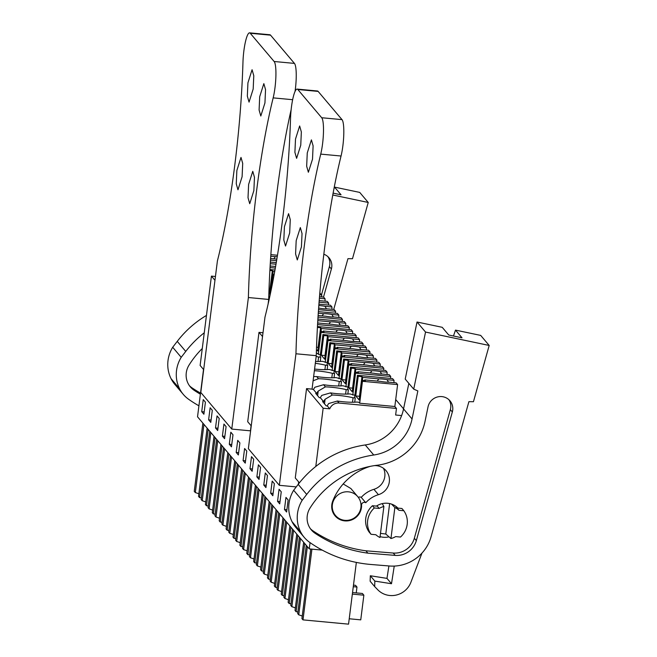 <?xml version="1.0" encoding="UTF-8"?>
<svg xmlns="http://www.w3.org/2000/svg" width="657" height="657" viewBox="0 0 657 657"><rect width="100%" height="100%" fill="white"/><g stroke="black" fill="none" stroke-linecap="round" stroke-linejoin="round"><path stroke-width="0.99" d="M322.217 550.106L309.266 548.891L197.535 416.801L203.514 369.464M203.67 369.653L200.13 365.464L211.423 276.121L215.439 276.498M395.711 399.563L403.562 408.843M310.063 542.616L309.266 548.891M201.724 411.668L203.243 399.604L205.419 402.174L203.892 414.23L201.724 411.668L204.187 411.898M272.827 495.731L270.659 493.169L272.187 481.105L274.355 483.675L272.827 495.731M265.288 472.958L267.465 475.528L265.937 487.584L263.769 485.014L265.288 472.958M286.616 512.033L284.448 509.462L285.967 497.406L288.144 499.977L286.616 512.033M279.077 489.26L281.245 491.822L279.726 503.886L277.558 501.316L279.077 489.26M226.098 426.623L224.571 438.679L222.403 436.117L223.93 424.061L226.098 426.623M229.301 444.263L230.821 432.207L232.989 434.778L231.469 446.834L229.301 444.263L231.765 444.493M212.31 410.321L210.79 422.385L208.614 419.815L210.141 407.759L212.31 410.321M219.208 418.476L217.681 430.532L215.512 427.962L217.032 415.906L219.208 418.476M249.98 468.712L251.5 456.656L253.676 459.227L252.148 471.283L249.98 468.712L252.444 468.95M260.566 467.373L259.047 479.429L256.871 476.867L258.398 464.811L260.566 467.373M236.192 452.418L237.711 440.354L239.887 442.925L238.36 454.981L236.192 452.418L238.655 452.648M246.777 451.072L245.258 463.136L243.082 460.565L244.609 448.509L246.777 451.072M263.014 332.738L258.989 332.36L247.705 421.704L251.245 425.884M341.049 156.021L320.731 154.116A22.428 4.065 -84.6 0 0 321.7 117.734L297.818 89.5A22.428 4.065 -84.6 0 0 297.136 89.089L317.454 90.995A22.428 4.065 95.4 0 1 318.136 91.405L342.018 119.64A22.428 4.065 95.4 0 1 341.049 156.021A204.081 36.981 95.4 0 0 316.272 355.675L312.05 389.116L306.556 388.599L295.272 477.943L299.403 482.829M306.556 388.599L323.154 408.219L315.795 466.462M211.423 276.121L214.962 280.309M258.989 332.36L262.529 336.548M312.05 389.116L313.512 389.642L316.781 393.518L315.688 393.412L319.302 397.69L320.402 397.797L323.679 401.665A8.976 8.689 -40.2 0 1 325.092 399.251L324.517 403.85M323.154 408.219L329.74 408.835L327.301 405.944A8.976 8.689 -40.2 0 1 328.714 403.529L337.37 401.033A20.326 3.499 7.2 0 0 356.685 402.043L358.878 402.248L359.691 403.217L394.832 406.511L396.467 408.432L395.637 415.01L401.624 415.577M323.679 401.665L322.579 401.567L326.2 405.845L327.301 405.944M396.467 408.432L339.078 403.053L337.37 401.033M329.74 408.835A8.976 8.689 -40.2 0 1 339.078 403.053M343.184 483.946L350.887 488.537L357.769 496.667A14.577 14.117 -40.2 0 1 359.231 512.608A14.577 14.117 -40.2 0 1 344.835 520.336A14.577 14.117 -40.2 0 1 335.505 515.499A14.577 14.117 -40.2 0 1 334.043 499.558A14.577 14.117 -40.2 0 1 348.44 491.83A14.577 14.117 -40.2 0 1 357.769 496.667M203.949 424.381L195.334 492.594L194.258 491.329L202.873 423.108M207.136 428.142L198.521 496.363L199.588 497.628L208.203 429.407M195.334 492.594A16.179 2.784 -172.8 0 1 198.833 493.85M199.588 497.628L201.362 497.792M272.885 505.882L264.27 574.095L263.194 572.83L271.817 504.609M276.071 509.643L267.456 577.864L268.524 579.129L277.147 510.908M264.27 574.095A16.179 2.784 -172.8 0 1 267.769 575.351M268.524 579.129L270.306 579.293M265.995 497.727L257.372 565.948L256.304 564.675L264.919 496.462M269.181 501.496L260.558 569.709L261.634 570.974L270.249 502.761M257.372 565.948A16.179 2.784 -172.8 0 1 260.878 567.205M261.634 570.974L263.408 571.147M286.674 522.175L278.059 590.397L276.983 589.132L285.606 520.911M289.86 525.945L281.245 594.158L282.313 595.431L290.936 527.21M278.059 590.397A16.179 2.784 -172.8 0 1 281.557 591.653M282.313 595.431L284.095 595.595M279.783 514.029L271.16 582.242L270.093 580.977L278.708 512.764M282.97 517.798L274.347 586.011L275.423 587.276L284.038 519.063M271.16 582.242A16.179 2.784 -172.8 0 1 274.667 583.506M275.423 587.276L277.197 587.448M227.815 452.591L219.2 520.812L220.267 522.077L228.891 453.864M224.628 448.83L216.013 517.043A16.179 2.784 -172.8 0 1 219.512 518.307M220.267 522.077L222.05 522.241M216.013 517.043L214.938 515.778L223.561 447.565M234.713 460.746L226.09 528.959L227.166 530.232L235.781 462.011M231.527 456.976L222.904 525.198A16.179 2.784 -172.8 0 1 226.41 526.454M227.166 530.232L228.94 530.396M222.904 525.198L221.836 523.925L230.451 455.712M215.102 437.562L206.479 505.775L205.411 504.51L214.026 436.297M206.479 505.775L208.261 505.947M210.84 432.528L202.225 500.741L201.157 499.476L209.772 431.263M202.225 500.741A16.179 2.784 -172.8 0 1 205.731 502.005M221.992 445.709L213.377 513.93L212.301 512.665L220.924 444.444M213.377 513.93L215.151 514.094M217.738 440.675L209.115 508.896L208.047 507.631L216.662 439.41M209.115 508.896A16.179 2.784 -172.8 0 1 212.622 510.152M252.206 481.425L243.591 549.646L242.515 548.381L251.13 480.16M255.392 485.195L246.777 553.408L247.845 554.68L256.46 486.459M243.591 549.646A16.179 2.784 -172.8 0 1 247.089 550.903M247.845 554.68L249.619 554.845M259.096 489.58L250.481 557.793L249.414 556.528L258.029 488.315M262.283 493.341L253.668 561.563L254.735 562.827L263.358 494.614M250.481 557.793A16.179 2.784 -172.8 0 1 253.988 559.058M254.735 562.827L256.517 562.992M241.604 468.893L232.989 537.114L234.056 538.379L242.679 470.157M238.417 465.131L229.802 533.344A16.179 2.784 -172.8 0 1 233.301 534.601M234.056 538.379L235.838 538.543M229.802 533.344L228.726 532.08L237.349 463.858M248.502 477.048L239.879 545.261L240.955 546.525L249.57 478.312M245.307 473.278L236.692 541.491A16.179 2.784 -172.8 0 1 240.199 542.756M240.955 546.525L242.729 546.698M236.692 541.491L235.625 540.226L244.24 472.013M304.717 543.511L296.102 611.724L295.034 610.46L303.649 542.247M296.102 611.724L297.876 611.897M300.463 538.477L291.848 606.698L290.772 605.426L299.387 537.212M291.848 606.698A16.179 2.784 -172.8 0 1 295.346 607.955M297.826 535.365L289.211 603.578L288.136 602.313L296.759 534.092M289.211 603.578L290.985 603.742M293.564 530.33L284.949 598.543L283.881 597.279L292.496 529.066M284.949 598.543A16.179 2.784 -172.8 0 1 288.456 599.808M307.353 546.632L298.738 614.845L297.67 613.581L306.285 545.359M310.712 549.022L301.924 618.615L302.992 619.88L311.935 549.137M298.738 614.845A16.179 2.784 -172.8 0 1 302.245 616.102M302.992 619.88L348.547 624.15L356.349 562.408M270.659 493.169L273.123 493.399M263.769 485.014L266.233 485.244M284.448 509.462L286.912 509.701M277.558 501.316L280.022 501.546M222.403 436.117L224.866 436.347M208.614 419.815L211.086 420.045M215.512 427.962L217.976 428.2M256.871 476.867L259.343 477.097M243.082 460.565L245.554 460.795M352.497 402.256L353.064 397.764A20.326 3.499 7.2 0 0 332.278 395.021L330.479 392.886L321.823 395.374A8.976 8.689 -40.2 0 0 320.402 397.797M316.781 393.518A8.976 8.689 -40.2 0 1 318.202 391.096L317.618 395.703M345.607 394.101L346.173 389.617A20.326 3.499 7.2 0 0 325.387 386.866L323.581 384.731L314.925 387.228A8.976 8.689 -40.2 0 0 313.512 389.642M325.387 386.866L318.202 391.096M338.708 385.955L339.275 381.471A20.326 3.499 7.2 0 0 318.497 378.719L316.69 376.584L313.635 376.551M318.497 378.719L313.102 380.789M332.278 395.021L325.092 399.251M380.485 533.377L385.79 534.026L390.948 538.526L394.865 507.524L391.539 504.1M383.885 506.498L379.968 537.5A16.827 16.294 -40.2 0 1 375.87 534.741L371.024 534.281A20.186 19.546 -40.2 0 1 374.342 507.976L379.196 508.428A16.827 16.294 -40.2 0 1 383.885 506.498L382.243 503.623M353.277 586.693L356.973 587.038L355.527 585.33L353.474 585.132M356.234 592.901L356.973 587.038M352.341 594.109L363.863 595.193L362.418 593.476L352.538 592.548M349.228 618.771L360.75 619.855L363.863 595.193M353.064 397.764L355.256 397.97L354.624 397.222L357.4 375.303L358.229 376.28L361.966 376.633L362.598 377.389L362.516 380.387M354.879 395.259L349.787 393.896A20.326 3.499 7.2 0 1 330.479 392.886M347.98 387.104L342.897 385.749A20.326 3.499 7.2 0 1 323.581 384.731M346.173 389.617L348.366 389.823L347.734 389.075L350.501 367.148L351.331 368.134L355.067 368.487L355.708 369.234L355.618 372.24M341.09 378.958L335.998 377.594A20.326 3.499 7.2 0 1 316.69 376.584M339.275 381.471L341.476 381.676L340.835 380.92L343.611 359.001L344.44 359.987L348.177 360.332L348.81 361.087L348.727 364.085M331.818 377.8L332.385 373.316A20.326 3.499 7.2 0 0 314.375 370.696M334.191 370.811L329.108 369.448A20.326 3.499 7.2 0 1 314.58 369.053M332.385 373.316L334.577 373.521L333.945 372.774L336.713 350.846L337.55 351.832L341.279 352.185L341.919 352.932L341.829 355.938M324.919 369.653L325.486 365.169A20.326 3.499 7.2 0 0 315.311 363.313M327.301 362.656L322.209 361.293A20.326 3.499 7.2 0 1 315.541 361.473M325.486 365.169L327.687 365.374L327.055 364.627L329.822 342.699L330.652 343.685L334.388 344.038L335.021 344.785L334.939 347.791M318.029 361.506L318.596 357.014A20.326 3.499 7.2 0 0 316.173 356.472M320.402 354.509L318.333 354.312L317.512 353.351L316.337 353.244M318.596 357.014L320.788 357.219L320.156 356.472L322.924 334.553L323.761 335.53L327.49 335.883L328.13 336.639L328.048 339.636M269.107 299.682A20.326 3.499 7.2 0 0 268.688 299.584M268.795 296.258L269.723 296.849M371.024 534.281L369.119 532.039A20.186 19.546 -40.2 0 1 372.445 505.726L377.299 506.186L379.196 508.428M394.865 507.524A16.827 16.294 -40.2 0 1 398.963 510.284L397.066 508.042L401.912 508.493L403.817 510.735A20.186 19.546 -40.2 0 1 400.491 537.048L395.637 536.597A16.827 16.294 -40.2 0 1 390.948 538.526M355.256 397.97L354.723 402.199M348.366 389.823L347.832 394.044M341.476 381.676L340.942 385.897M334.577 373.521L334.043 377.742M327.687 365.374L327.153 369.595M320.788 357.219L320.255 361.449M374.342 507.976L372.445 505.726M398.963 510.284L403.817 510.735M198.923 405.812A128.986 124.896 -40.2 0 1 188.608 399.267A30.288 29.327 -40.2 0 1 183.311 394.414A30.288 29.327 -40.2 0 1 179.55 388.689A33.047 31.996 -40.2 0 1 181.209 357.318L185.742 351.421A100.948 97.745 -40.2 0 1 204.261 332.787M333.887 189.002L334.536 187.105L359.724 192.411L368.232 202.463L352.489 258.718L347.947 258.669L333.723 309.463M368.232 202.463L332.762 194.998M323.819 254.234A12.68 12.278 -40.2 0 1 331.383 268.976L323.515 297.087M200.393 394.216A128.986 124.896 -40.2 0 1 194.102 390.266A19.119 18.511 -40.2 0 1 190.399 386.957A19.119 18.511 -40.2 0 1 189.06 365.062A90.099 87.25 -40.2 0 1 202.274 348.506M183.311 394.414L174.803 384.361A30.288 29.327 -40.2 0 1 171.042 378.637A33.047 31.996 -40.2 0 1 172.701 347.266L177.242 341.369A100.948 97.745 -40.2 0 1 206.454 315.417M334.536 187.105L341.057 194.809L333.107 193.133M172.701 347.266L181.209 357.318M327.942 256.69A12.68 12.278 -40.2 0 1 329.395 266.627L321.544 294.656M200.533 393.091A128.986 124.896 -40.2 0 1 192.107 387.917A19.119 18.511 -40.2 0 1 189.454 385.733M453.478 336.006L455.498 330.11L480.686 335.407L489.186 345.459L473.451 401.714L468.901 401.665L431.058 536.818A39.256 38.016 -40.2 0 1 389.355 565.989L371.016 564.486A128.986 124.896 -40.2 0 1 309.562 542.271A30.288 29.327 -40.2 0 1 304.273 537.418A30.288 29.327 -40.2 0 1 300.512 531.685A33.047 31.996 -40.2 0 1 302.163 500.322L306.704 494.425A100.948 97.745 -40.2 0 1 373.743 455.005L365.243 444.953A100.948 97.745 -40.2 0 0 298.196 484.365L293.663 490.27L302.163 500.322M489.186 345.459L425.539 332.064L413.721 389.141L417.852 390.923L412.054 418.977A44.865 43.444 -40.2 0 1 373.743 455.005M315.056 533.27A128.986 124.896 -40.2 0 0 367.879 553.145L395.202 555.395A19.882 19.25 -40.2 0 0 416.324 540.621L452.336 411.98A12.68 12.278 -40.2 0 0 437.299 397.009A12.68 12.278 -40.2 0 0 428.036 406.864L425.063 421.244A54.58 52.847 -40.2 0 1 377.143 465.246A90.099 87.25 -40.2 0 0 310.022 508.066A19.119 18.511 -40.2 0 0 311.361 529.953A19.119 18.511 -40.2 0 0 315.056 533.27L313.069 530.913A19.119 18.511 -40.2 0 1 310.416 528.737M304.273 537.418L295.765 527.357A30.288 29.327 -40.2 0 1 292.004 521.633A33.047 31.996 -40.2 0 1 293.663 490.27M408.835 383.36L403.546 408.925A44.865 43.444 -40.2 0 1 365.243 444.953M413.721 389.141L405.221 379.089L417.031 322.012L425.539 332.064M455.498 330.11L462.011 337.805L448.731 335.013L442.218 327.309L417.031 322.012M388.903 565.956L386.973 578.39L391.498 583.736L374.851 581.1L374.662 586.578L377.742 589.756A20.186 19.546 -40.2 0 0 410.912 582.242L421.975 553.087M386.973 578.39L370.326 575.754L370.137 581.231L374.662 586.578M394.241 566.079L391.498 583.736M448.903 399.694A12.68 12.278 -40.2 0 1 450.349 409.623L414.329 538.272A19.882 19.25 -40.2 0 1 393.215 553.038L365.892 550.796A128.986 124.896 -40.2 0 1 313.069 530.913M367.879 553.145L365.892 550.796M370.326 575.754L374.851 581.1M376.404 506.104A17.386 16.836 -40.2 0 1 387.663 503.27A17.386 16.836 -40.2 0 1 397.953 508.124M389.018 536.851A17.386 16.836 -40.2 0 1 383.368 537.254A17.386 16.836 -40.2 0 1 380.083 536.613M374.416 465.616A15.144 14.659 -40.2 0 1 386.061 470.691A15.144 14.659 -40.2 0 1 378.432 494.68L373.907 489.325A27.274 26.403 -40.2 0 0 361.235 497.374A2.8 2.718 -40.2 0 0 358.352 497.406M370.326 466.33A57.553 55.73 -40.2 0 0 332.754 501.02A15.144 14.659 -40.2 0 0 331.695 506.366A15.144 14.659 -40.2 0 0 335.078 515.86A15.144 14.659 -40.2 0 0 351.577 519.95A15.144 14.659 -40.2 0 0 361.58 505.8A2.8 2.718 -40.2 0 1 365.76 502.72A27.274 26.403 -40.2 0 1 378.432 494.68M396.237 506.613A17.386 16.836 -40.2 0 1 396.582 507.294M383.466 468.301A15.144 14.659 -40.2 0 1 373.907 489.325M365.76 502.72L361.235 497.374M361.58 505.8L361.022 505.134M277.5 255.253L270.865 254.629M277.27 256.665A7.843 1.347 7.2 0 0 275.357 256.649L270.75 256.222M275.357 256.649L273.846 258.825M276.868 259.113L270.602 258.521M270.495 260.115L276.605 260.681M276.277 262.644L270.372 262.086M276.006 264.213L270.273 263.679M275.612 266.496L270.134 265.986M270.043 267.571L275.332 268.072M274.987 270.027L269.928 269.551M269.879 270.454L272.343 270.684L272.975 271.431L272.893 274.437M274.708 271.596L272.975 271.431M268.885 293.252L269.526 294.016L272.014 274.355L272.844 275.34L270.717 292.16M268.984 290.263L269.863 290.345L272.343 270.684M272.014 274.355L274.166 274.56M272.844 275.34L274.002 275.447M319.803 293.153L321.774 294.936L321.528 296.898M319.672 294.738L321.774 294.936M319.507 296.709L323.605 297.095L325.067 298.828L319.376 298.294M319.236 300.044L319.548 300.709M325.067 298.828L325.001 301.144M319.187 300.709A7.843 1.347 7.2 0 0 320.255 300.701L327.202 301.349L328.664 303.082L328.418 305.053M319.072 302.187L328.664 303.082M318.916 304.158L330.496 305.242L331.966 306.983L325.026 306.326A7.843 1.347 7.2 0 0 320.673 305.702A7.843 1.347 7.2 0 0 318.809 305.571M325.026 306.326L326.439 308.864M331.966 306.983L331.9 309.291M318.629 308.051L318.85 308.067A7.843 1.347 7.2 0 0 323.203 308.7A7.843 1.347 7.2 0 0 327.153 308.847L334.093 309.496L335.563 311.237L335.316 313.2M318.514 309.636L335.563 311.237M318.382 311.615L337.386 313.397L338.856 315.13L331.916 314.481A7.843 1.347 7.2 0 0 327.564 313.857A7.843 1.347 7.2 0 0 323.614 313.701L318.275 313.2M331.916 314.481L333.337 317.011M338.856 315.13L338.79 317.446M318.119 315.508L325.741 316.222A7.843 1.347 7.2 0 0 330.093 316.846A7.843 1.347 7.2 0 0 334.043 316.994L340.991 317.651L342.453 319.384L342.207 321.347M323.614 313.701L322.102 315.877M318.013 317.093L342.453 319.384M317.889 319.072L344.284 321.544L345.754 323.277L338.807 322.628A7.843 1.347 7.2 0 0 334.454 322.004A7.843 1.347 7.2 0 0 330.504 321.848L317.791 320.657M338.807 322.628L340.227 325.158M345.754 323.277L345.689 325.593M317.66 322.965L332.639 324.369A7.843 1.347 7.2 0 0 336.992 324.993A7.843 1.347 7.2 0 0 340.942 325.149L347.882 325.798L349.352 327.531L349.097 329.502M330.504 321.848L328.993 324.032M317.569 324.558L349.352 327.531M317.454 326.537L351.175 329.699L352.645 331.432L345.705 330.783A7.843 1.347 7.2 0 0 341.353 330.151A7.843 1.347 7.2 0 0 337.402 330.003L321.232 328.484L321.15 331.489M317.405 327.432L320.6 327.736L321.232 328.484M345.705 330.783L347.118 333.313M352.645 331.432L352.579 333.74M323.195 331.678L323.367 331.005L339.529 332.516A7.843 1.347 7.2 0 0 343.882 333.148A7.843 1.347 7.2 0 0 347.832 333.296L354.772 333.953L356.242 335.686L355.995 337.649M316.452 349.491L317.783 351.068L320.271 331.407L321.101 332.393L318.333 354.312M316.526 347.241L318.119 347.389L320.6 327.736M323.367 331.005L324 331.752L320.271 331.407M337.402 330.003L335.891 332.179M321.101 332.393L356.242 335.686M322.924 334.553L358.073 337.846L359.535 339.579L352.595 338.93A7.843 1.347 7.2 0 0 348.243 338.306A7.843 1.347 7.2 0 0 344.293 338.15L328.13 336.639M352.595 338.93L354.016 341.459M359.535 339.579L359.478 341.895M330.093 339.833L330.257 339.152L346.428 340.671A7.843 1.347 7.2 0 0 350.781 341.295A7.843 1.347 7.2 0 0 354.731 341.451L361.67 342.1L363.14 343.833L362.886 345.804M323.761 335.53L321.273 355.191L324.681 359.215L327.161 339.554L327.991 340.54L325.223 362.467M321.273 355.191L325.01 355.544L327.49 335.883M330.257 339.152L330.898 339.907L327.161 339.554M344.293 338.15L342.782 340.326M327.991 340.54L363.14 343.833M329.822 342.699L364.964 345.993L366.434 347.734L359.494 347.077A7.843 1.347 7.2 0 0 355.141 346.453A7.843 1.347 7.2 0 0 351.191 346.305L335.021 344.785M359.494 347.077L360.907 349.614M366.434 347.734L366.368 350.041M336.984 347.98L337.156 347.307L353.318 348.818A7.843 1.347 7.2 0 0 357.671 349.45A7.843 1.347 7.2 0 0 361.621 349.598L368.561 350.247L370.031 351.988L369.784 353.951M330.652 343.685L328.172 363.346L331.571 367.362L334.052 347.709L334.889 348.686L332.113 370.614M328.172 363.346L331.9 363.691L334.388 344.038M337.156 347.307L337.788 348.054L334.052 347.709M351.191 346.305L349.68 348.481M334.889 348.686L370.031 351.988M336.713 350.846L371.862 354.148L373.324 355.88L366.384 355.232A7.843 1.347 7.2 0 0 362.032 354.608A7.843 1.347 7.2 0 0 358.081 354.452L341.919 352.932M366.384 355.232L367.805 357.761M373.324 355.88L373.258 358.196M343.882 356.127L344.046 355.453L360.217 356.973A7.843 1.347 7.2 0 0 364.561 357.597A7.843 1.347 7.2 0 0 368.511 357.745L375.459 358.402L376.921 360.135L376.675 362.097M337.55 351.832L335.062 371.492L338.462 375.517L340.95 355.856L341.78 356.841L339.012 378.76M335.062 371.492L338.798 371.846L341.279 352.185M344.046 355.453L344.679 356.209L340.95 355.856M358.081 354.452L356.57 356.628M341.78 356.841L376.921 360.135M343.611 359.001L378.752 362.294L380.222 364.027L373.283 363.378A7.843 1.347 7.2 0 0 368.93 362.754A7.843 1.347 7.2 0 0 364.98 362.598L348.81 361.087M373.283 363.378L374.695 365.908M380.222 364.027L380.157 366.343M350.772 364.282L350.945 363.608L367.107 365.12A7.843 1.347 7.2 0 0 371.46 365.744A7.843 1.347 7.2 0 0 375.41 365.9L382.349 366.549L383.819 368.281L383.573 370.252M344.44 359.987L341.96 379.639L345.36 383.663L347.84 364.003L348.678 364.988L345.902 386.916M341.96 379.639L345.689 379.992L348.177 360.332M350.945 363.608L351.577 364.356L347.84 364.003M364.98 362.598L363.469 364.783M348.678 364.988L383.819 368.281M350.501 367.148L385.643 370.449L387.113 372.182L380.173 371.534A7.843 1.347 7.2 0 0 375.82 370.901A7.843 1.347 7.2 0 0 371.87 370.753L355.708 369.234M380.173 371.534L381.594 374.063M387.113 372.182L387.047 374.49M357.663 372.429L357.835 371.755L373.997 373.266A7.843 1.347 7.2 0 0 378.35 373.899A7.843 1.347 7.2 0 0 382.3 374.047L389.248 374.704L390.71 376.436L390.463 378.399M351.331 368.134L348.851 387.794L352.251 391.818L354.739 372.158L355.568 373.143L352.801 395.062M348.851 387.794L352.587 388.139L355.067 368.487M357.835 371.755L358.467 372.503L354.739 372.158M371.87 370.753L370.359 372.93M355.568 373.143L390.71 376.436M357.4 375.303L392.541 378.596L394.011 380.329L387.063 379.68A7.843 1.347 7.2 0 0 382.711 379.056A7.843 1.347 7.2 0 0 378.76 378.9L362.598 377.389M387.063 379.68L388.484 382.21M394.011 380.329L393.945 382.645M364.561 380.584L364.725 379.902L380.896 381.421A7.843 1.347 7.2 0 0 385.248 382.046A7.843 1.347 7.2 0 0 389.199 382.202L396.138 382.85L397.608 384.583L394.832 406.511M358.229 376.28L355.741 395.941L359.149 399.965L361.629 380.304L362.459 381.29L359.691 403.217M355.741 395.941L359.478 396.294L361.966 376.633M364.725 379.902L365.366 380.658L361.629 380.304M378.76 378.9L377.249 381.076M362.459 381.29L397.608 384.583M249.57 32.85L269.887 34.755A22.428 4.065 95.4 0 1 270.561 35.166L250.243 33.261A22.428 4.065 -84.6 0 0 249.57 32.85A22.428 4.065 -84.6 0 0 242.967 62.177A204.081 36.981 -84.6 0 1 217.41 260.911L200.796 392.459L231.765 429.078L248.387 297.531L268.705 299.436A204.081 36.981 95.4 0 1 291.125 109.744M295.059 91.389A22.428 4.065 95.4 0 0 294.443 63.401L270.561 35.166M268.705 299.436L268.113 304.084M292.636 99.7L273.164 97.877A22.428 4.065 -84.6 0 0 274.133 61.495L250.243 33.261M273.164 97.877A204.081 36.981 -84.6 0 0 248.387 297.531M251.089 425.703L250.44 430.836L231.765 429.078M253.865 190.62L249.726 203.711L248.018 197.708L248.617 184.42L252.764 171.329L254.464 177.333L253.865 190.62M242.105 176.717L237.965 189.807L236.257 183.804L236.857 170.516L240.996 157.425L242.704 163.429L242.105 176.717M247.935 82.815L252.074 69.724L253.783 75.736L253.183 89.024L249.044 102.114L247.336 96.103L247.935 82.815M264.943 102.927L260.804 116.018L259.096 110.006L259.696 96.719L263.843 83.628L265.543 89.639L264.943 102.927M297.136 89.089A22.428 4.065 -84.6 0 0 290.534 118.416A204.081 36.981 -84.6 0 1 264.976 317.15L248.362 448.698L279.34 485.318L295.954 353.77L316.272 355.675M320.731 154.116A204.081 36.981 -84.6 0 0 295.954 353.77M296.25 486.903L279.34 485.318M298.377 484.135L298.656 481.942M301.432 246.86L297.293 259.95L295.584 253.947L296.184 240.659L300.331 227.568L302.031 233.572L301.432 246.86M289.671 232.956L285.532 246.047L283.824 240.043L284.424 226.755L288.571 213.665L290.271 219.668L289.671 232.956M295.502 139.054L299.649 125.963L301.349 131.967L300.75 145.254L296.611 158.345L294.903 152.342L295.502 139.054M312.51 159.166L308.371 172.257L306.663 166.246L307.262 152.958L311.41 139.867L313.11 145.87L312.51 159.166M389.634 503.574L385.79 534.026M185.742 351.421L177.242 341.369M179.55 388.689L171.042 378.637M331.383 268.976L329.395 266.627M194.102 390.266L192.107 387.917M403.546 408.925L412.054 418.977M306.704 494.425L298.196 484.365M300.512 531.685L292.004 521.633M452.336 411.98L450.349 409.623M416.324 540.621L414.329 538.272M395.202 555.395L393.215 553.038M294.443 63.401L274.133 61.495M318.136 91.405L297.818 89.5M342.018 119.64L321.7 117.734M397.222 508.05L395.621 506.161M335.505 515.499L332.951 512.476"/></g></svg>
